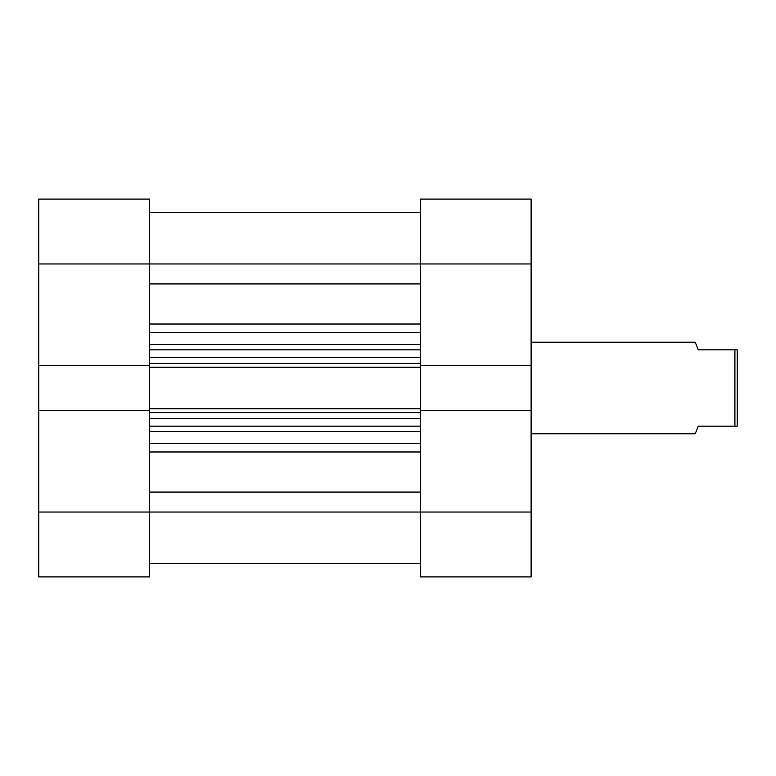 <?xml version="1.0" encoding="UTF-8"?>
<svg xmlns="http://www.w3.org/2000/svg" width="776" height="776" viewBox="0 0 776 776"><rect width="100%" height="100%" fill="white"/><g stroke="black" fill="none" stroke-linecap="round" stroke-linejoin="round"><path stroke-width="1.16" d="M38.8 365.331L149.477 365.331L149.477 263.966L38.8 263.966L38.8 576.908L149.477 576.908L38.8 576.908L38.8 512.034L149.477 512.034L149.477 410.669L38.8 410.669L38.8 512.034L149.477 512.034L149.477 410.669L38.8 410.669L38.8 365.331L149.477 365.331L149.477 199.093L38.8 199.093L38.8 365.331M149.477 576.908L149.477 512.034L420.437 512.034L420.437 410.669L531.114 410.669L531.114 512.034L420.437 512.034L420.437 576.908L531.114 576.908L531.114 199.093L420.437 199.093L420.437 365.331L420.437 263.966L531.114 263.966L531.114 365.331L420.437 365.331L531.114 365.331L531.114 410.669L420.437 410.669L420.437 576.908L531.114 576.908L531.114 512.034L149.477 512.034L149.477 576.908M38.8 263.966L149.477 263.966L149.477 199.093L38.8 199.093L38.8 263.966M531.114 199.093L420.437 199.093L420.437 263.966L531.114 263.966L531.114 199.093M695.218 342.206L531.114 342.206L695.218 342.206L696.004 344.156L695.218 342.206M698.274 349.84L696.004 344.156L698.274 349.84L734.911 349.84L698.274 349.84L696.004 344.156M734.911 426.16L734.911 349.84L734.911 426.16L737.2 426.16L737.2 349.84L734.911 349.84L737.2 349.84L737.2 426.16L698.274 426.16L696.004 431.844L698.274 426.16L734.911 426.16M696.004 431.844L695.218 433.794L531.114 433.794L695.218 433.794L698.274 426.16M149.477 283.938L420.437 283.938L149.477 283.938M420.437 263.966L149.477 263.966L420.437 263.966M420.437 411.154L420.437 364.846M149.477 411.154L149.477 364.846M420.437 431.446L149.477 431.446L420.437 431.446M149.477 443.571L420.437 443.571L149.477 443.571M420.437 332.429L149.477 332.429L420.437 332.429M149.477 344.554L420.437 344.554L149.477 344.554M420.437 324.029L149.477 324.029L420.437 324.029M420.437 492.062L149.477 492.062L420.437 492.062M149.477 451.971L420.437 451.971L149.477 451.971M420.437 349.84L149.477 349.84L420.437 349.84M420.437 365.331L420.437 367.203L149.477 367.203L420.437 367.203L420.437 408.797L149.477 408.797L420.437 408.797L420.437 410.669M149.477 357.464L420.437 357.464L149.477 357.464M420.437 363.381L149.477 363.381L420.437 363.381M420.437 426.16L149.477 426.16L420.437 426.16M420.437 412.619L149.477 412.619L420.437 412.619M149.477 418.536L420.437 418.536L149.477 418.536M149.477 410.669L149.477 365.331M149.477 563.551L420.437 563.551M149.477 212.449L420.437 212.449"/></g></svg>
